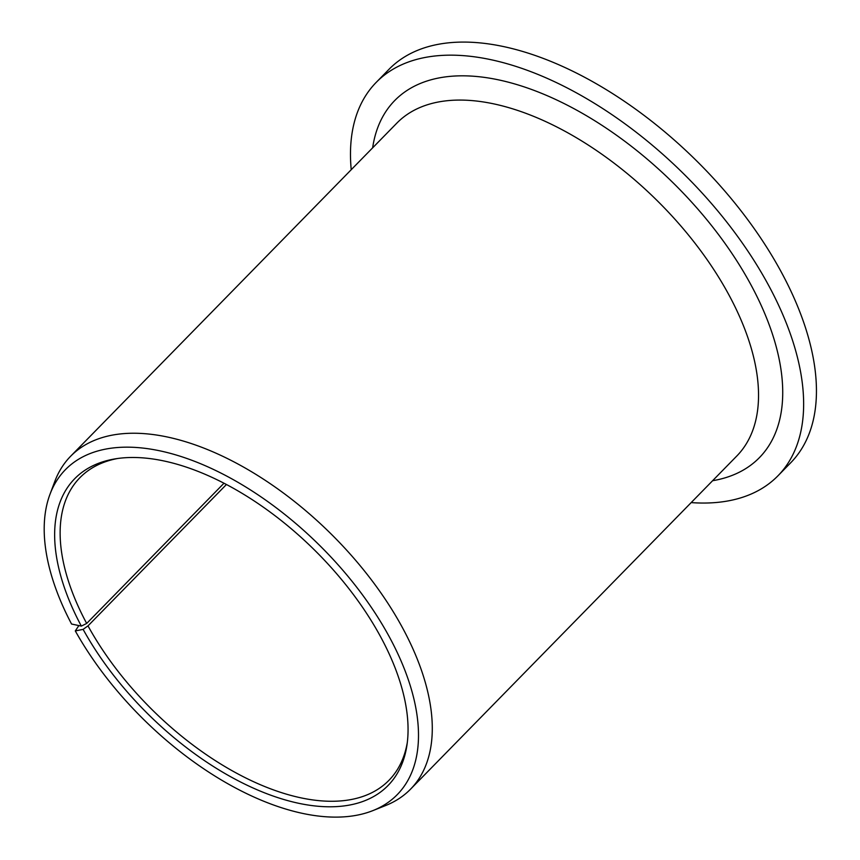 <?xml version="1.0" encoding="UTF-8"?>
<svg xmlns="http://www.w3.org/2000/svg" width="860" height="860" viewBox="0 0 860 860"><rect width="100%" height="100%" fill="white"/><g stroke="black" fill="none" stroke-linecap="round" stroke-linejoin="round"><path stroke-width="1.29" d="M78.862 625.575L75.304 630.928A232.232 123.754 -135.6 0 0 373.014 810.561A232.232 123.754 -135.6 0 0 317.931 543.724A232.232 123.754 -135.6 0 0 49.998 494.253A232.232 123.754 -135.6 0 0 71.563 624.027L81.345 626.101L86.677 623.446A216.268 115.251 -135.6 0 1 79.905 477.687A216.268 115.251 -135.6 0 1 117.487 458.52M226.427 484.502L87.999 625.876L83.119 629.37L75.304 630.928M87.999 625.876A216.268 115.251 -135.6 0 0 388.946 780.321A216.268 115.251 -135.6 0 0 407.328 742.341M83.119 629.37A219.268 116.842 -135.6 0 0 272.222 795.715A219.268 116.842 -135.6 0 0 407.017 744.706A219.268 116.842 -135.6 0 0 313.104 548.659A219.268 116.842 -135.6 0 0 115.132 458.875A219.268 116.842 -135.6 0 0 81.345 626.101M691.171 502.595A281.156 149.823 -135.6 0 0 777.945 475.816A281.156 149.823 -135.6 0 0 681.883 172.064A281.156 149.823 -135.6 0 0 376.185 82.399A281.156 149.823 -135.6 0 0 351.224 169.7M777.945 475.816L790.749 462.734A281.156 149.823 -135.6 0 0 694.687 158.982A281.156 149.823 -135.6 0 0 388.989 69.316L376.185 82.399M373.014 810.561L385.688 805.508A237.898 126.775 -135.6 0 0 410.542 789.179A237.898 126.775 -135.6 0 0 329.262 532.157A237.898 126.775 -135.6 0 0 70.595 456.284A237.898 126.775 -135.6 0 0 54.793 481.471L49.998 494.253M223.987 483.223L86.677 623.446M410.542 789.179L736.794 456.015A237.898 126.775 -135.6 0 0 655.513 198.993A237.898 126.775 -135.6 0 0 396.847 123.12L70.595 456.284M712.596 480.719A255.205 135.987 -135.6 0 0 672.208 181.944A255.205 135.987 -135.6 0 0 372.649 147.823"/></g></svg>
